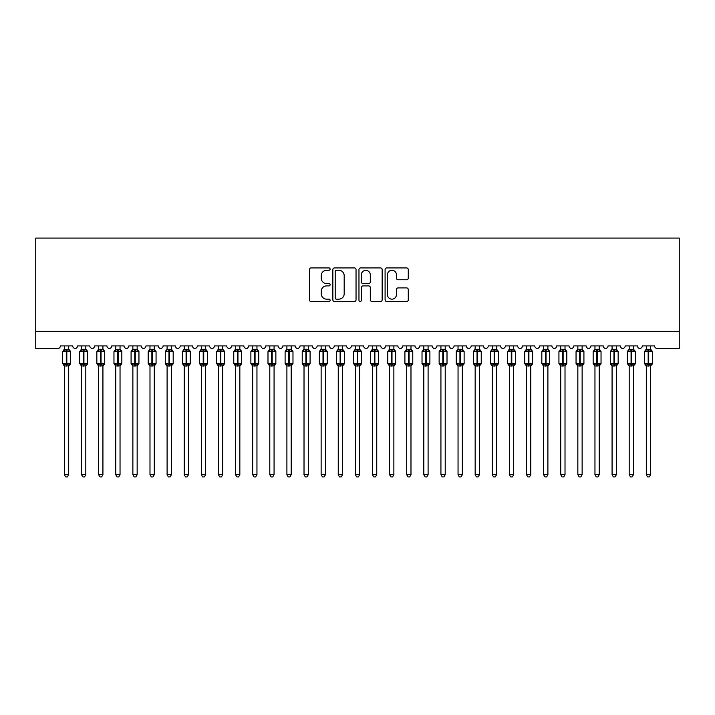 <?xml version="1.0" encoding="UTF-8"?>
<svg xmlns="http://www.w3.org/2000/svg" width="715" height="715" viewBox="0 0 715 715"><rect width="100%" height="100%" fill="white"/><g stroke="black" fill="none" stroke-linecap="round" stroke-linejoin="round"><path stroke-width="1.07" d="M330.116 269.099A1.18 1.18 0 0 0 328.945 267.919L311.096 267.919A1.68 1.68 0 0 0 309.416 269.6L309.416 299.844A1.68 1.68 0 0 0 311.096 301.524L328.945 301.524A1.18 1.18 0 0 0 330.116 300.345A1.18 1.18 0 0 0 328.945 299.165L326.63 299.165A5.371 5.371 0 0 1 321.258 293.794L321.258 291.273A5.371 5.371 0 0 1 326.63 285.893L328.945 285.893A1.18 1.18 0 0 0 330.116 284.722A1.18 1.18 0 0 0 328.945 283.542L326.63 283.542A5.371 5.371 0 0 1 321.258 278.171L321.258 275.65A5.371 5.371 0 0 1 326.63 270.27L328.945 270.27A1.18 1.18 0 0 0 330.116 269.099M406.594 279.762A1.68 1.68 0 0 0 408.274 278.081L408.274 269.6A1.68 1.68 0 0 0 406.594 267.919L386.77 267.919A1.68 1.68 0 0 0 385.09 269.6L385.09 299.844A1.68 1.68 0 0 0 386.77 301.524L406.594 301.524A1.68 1.68 0 0 0 408.274 299.844L408.274 289.593A1.68 1.68 0 0 0 406.594 287.913L398.112 287.913A1.68 1.68 0 0 0 396.432 289.593L396.432 294.678A4.496 4.496 0 0 1 391.936 299.165A4.496 4.496 0 0 1 387.441 294.678L387.441 274.766A4.496 4.496 0 0 1 391.936 270.27A4.496 4.496 0 0 1 396.432 274.766L396.432 278.081A1.68 1.68 0 0 0 398.112 279.762L406.594 279.762M679.25 331.358L679.25 238.086L35.75 238.086L35.75 348.473L57.826 348.473A2.565 2.565 0 0 0 60.391 345.908L72.716 345.908A2.565 2.565 0 0 0 75.111 348.464A2.565 2.565 0 0 0 77.506 345.908L89.831 345.908A2.565 2.565 0 0 0 92.226 348.464A2.565 2.565 0 0 0 94.621 345.908L106.946 345.908A2.565 2.565 0 0 0 109.341 348.464A2.565 2.565 0 0 0 111.737 345.908L124.061 345.908A2.565 2.565 0 0 0 126.457 348.464A2.565 2.565 0 0 0 128.852 345.908L141.177 345.908A2.565 2.565 0 0 0 143.572 348.464A2.565 2.565 0 0 0 145.967 345.908L158.292 345.908A2.565 2.565 0 0 0 160.687 348.464A2.565 2.565 0 0 0 163.083 345.908L175.407 345.908A2.565 2.565 0 0 0 177.803 348.464A2.565 2.565 0 0 0 180.198 345.908L192.514 345.908A2.565 2.565 0 0 0 194.918 348.464A2.565 2.565 0 0 0 197.313 345.908L209.629 345.908A2.565 2.565 0 0 0 212.024 348.464A2.565 2.565 0 0 0 214.42 345.908L226.744 345.908A2.565 2.565 0 0 0 229.14 348.464A2.565 2.565 0 0 0 231.535 345.908L243.86 345.908A2.565 2.565 0 0 0 246.255 348.464A2.565 2.565 0 0 0 248.65 345.908L260.975 345.908A2.565 2.565 0 0 0 263.37 348.464A2.565 2.565 0 0 0 265.766 345.908L278.09 345.908A2.565 2.565 0 0 0 280.486 348.464A2.565 2.565 0 0 0 282.881 345.908L295.206 345.908A2.565 2.565 0 0 0 297.601 348.464A2.565 2.565 0 0 0 299.996 345.908L312.321 345.908A2.565 2.565 0 0 0 314.716 348.464A2.565 2.565 0 0 0 317.111 345.908L329.436 345.908A2.565 2.565 0 0 0 331.832 348.464A2.565 2.565 0 0 0 334.227 345.908L346.543 345.908A2.565 2.565 0 0 0 348.947 348.464A2.565 2.565 0 0 0 351.342 345.908L363.658 345.908A2.565 2.565 0 0 0 366.053 348.464A2.565 2.565 0 0 0 368.457 345.908L380.773 345.908A2.565 2.565 0 0 0 383.169 348.464A2.565 2.565 0 0 0 385.564 345.908L397.889 345.908A2.565 2.565 0 0 0 400.284 348.464A2.565 2.565 0 0 0 402.679 345.908L415.004 345.908A2.565 2.565 0 0 0 417.399 348.464A2.565 2.565 0 0 0 419.794 345.908L432.119 345.908A2.565 2.565 0 0 0 434.514 348.464A2.565 2.565 0 0 0 436.91 345.908L449.235 345.908A2.565 2.565 0 0 0 451.63 348.464A2.565 2.565 0 0 0 454.025 345.908L466.35 345.908A2.565 2.565 0 0 0 468.745 348.464A2.565 2.565 0 0 0 471.14 345.908L483.465 345.908A2.565 2.565 0 0 0 485.86 348.464A2.565 2.565 0 0 0 488.256 345.908L500.58 345.908A2.565 2.565 0 0 0 502.976 348.464A2.565 2.565 0 0 0 505.371 345.908L517.687 345.908A2.565 2.565 0 0 0 520.082 348.464A2.565 2.565 0 0 0 522.486 345.908L534.802 345.908A2.565 2.565 0 0 0 537.197 348.464A2.565 2.565 0 0 0 539.593 345.908L551.917 345.908A2.565 2.565 0 0 0 554.313 348.464A2.565 2.565 0 0 0 556.708 345.908L569.033 345.908A2.565 2.565 0 0 0 571.428 348.464A2.565 2.565 0 0 0 573.823 345.908L586.148 345.908A2.565 2.565 0 0 0 588.543 348.464A2.565 2.565 0 0 0 590.939 345.908L603.263 345.908A2.565 2.565 0 0 0 605.659 348.464A2.565 2.565 0 0 0 608.054 345.908L620.379 345.908A2.565 2.565 0 0 0 622.774 348.464A2.565 2.565 0 0 0 625.169 345.908L637.494 345.908A2.565 2.565 0 0 0 639.889 348.464A2.565 2.565 0 0 0 642.284 345.908L654.609 345.908A2.565 2.565 0 0 0 657.174 348.473L679.25 348.473L679.25 331.358L35.75 331.358M356.034 269.6A1.68 1.68 0 0 0 354.354 267.919L334.531 267.919A1.68 1.68 0 0 0 332.85 269.6L332.85 299.844A1.68 1.68 0 0 0 334.531 301.524L354.354 301.524A1.68 1.68 0 0 0 356.034 299.844L356.034 269.6M360.646 267.919L380.469 267.919A1.68 1.68 0 0 1 382.15 269.6L382.15 299.844A1.68 1.68 0 0 1 380.469 301.524L371.988 301.524A1.68 1.68 0 0 1 370.307 299.844L370.307 287.573A1.68 1.68 0 0 0 368.627 285.893L363.006 285.893A1.68 1.68 0 0 0 361.325 287.573L361.325 300.345A1.18 1.18 0 0 1 360.146 301.524A1.18 1.18 0 0 1 358.966 300.345L358.966 269.6A1.68 1.68 0 0 1 360.646 267.919M336.372 270.27A1.18 1.18 0 0 0 335.201 271.45L335.201 297.994A1.18 1.18 0 0 0 336.372 299.165L338.812 299.165A5.371 5.371 0 0 0 344.183 293.794L344.183 275.65A5.371 5.371 0 0 0 338.812 270.27L336.372 270.27M370.307 274.855A4.496 4.496 0 0 0 365.812 270.359A4.496 4.496 0 0 0 361.325 274.855L361.325 281.862A1.68 1.68 0 0 0 363.006 283.542L368.627 283.542A1.68 1.68 0 0 0 370.307 281.862L370.307 274.855M64.413 474.689L68.694 474.689L67.407 476.914L65.7 476.914L64.413 474.689L64.413 365.866A1.886 1.796 180 0 0 63.429 364.293L63.796 363.747L66.298 364.346L66.817 363.578L66.817 350.824L69.319 351.431L69.927 350.788A0.858 0.858 0 0 1 70.49 351.592L62.616 351.592L62.616 363.578L66.298 363.578L66.298 350.824L63.796 351.431L63.429 350.877A1.886 1.796 0 0 0 64.413 349.295M68.694 474.689L68.694 365.785L66.298 366.035L66.298 364.346L66.817 363.578L70.49 363.578A0.858 0.858 0 0 1 69.927 364.382L68.694 366.143M68.694 365.874L68.694 365.874A1.886 1.796 180 0 1 69.686 364.293L69.319 363.747L66.817 364.346L66.817 366.035M66.298 366.035L64.413 365.874M64.413 345.908L64.413 349.385L68.694 349.295A1.886 1.796 0 0 0 69.686 350.877M68.694 345.908L68.694 349.313M64.413 349.385L63.796 351.431L64.413 349.385M69.319 351.431L68.694 349.385M68.694 365.785L69.319 363.747M64.413 365.785L63.796 363.747M81.528 474.689L85.809 474.689L84.522 476.914L82.815 476.914L81.528 474.689L81.528 365.866A1.886 1.796 180 0 0 80.545 364.293L80.911 363.747L83.414 364.346L83.923 363.578L83.923 350.824L86.435 351.431L87.042 350.788A0.858 0.858 0 0 1 87.605 351.592L79.731 351.592L79.731 363.578L83.414 363.578L83.414 350.824L80.911 351.431L80.545 350.877A1.886 1.796 0 0 0 81.528 349.295M85.809 474.689L85.809 365.785L83.414 366.035L83.414 364.346L83.923 363.578L87.605 363.578A0.858 0.858 0 0 1 87.042 364.382L85.809 366.143M85.809 365.874L85.809 365.874A1.886 1.796 180 0 1 86.801 364.293L86.435 363.747L83.923 364.346L83.923 366.035M83.414 366.035L81.528 365.874M81.528 345.908L81.528 349.385L85.809 349.295A1.886 1.796 0 0 0 86.801 350.877M85.809 345.908L85.809 349.313M81.528 349.385L80.911 351.431L81.528 349.385M86.435 351.431L85.809 349.385M85.809 365.785L86.435 363.747M81.528 365.785L80.911 363.747M98.643 474.689L102.924 474.689L101.637 476.914L99.93 476.914L98.643 474.689L98.643 365.866A1.886 1.796 180 0 0 97.66 364.293L98.027 363.747L100.529 364.346L101.038 363.578L101.038 350.824L103.541 351.431L104.158 350.788A0.858 0.858 0 0 1 104.721 351.592L96.847 351.592L96.847 363.578L100.529 363.578L100.529 350.824L98.027 351.431L97.66 350.877A1.886 1.796 0 0 0 98.643 349.295M102.924 474.689L102.924 365.785L100.529 366.035L100.529 364.346L101.038 363.578L104.721 363.578A0.858 0.858 0 0 1 104.158 364.382L102.924 366.143M102.924 365.874L102.924 365.874A1.886 1.796 180 0 1 103.916 364.293L103.541 363.747L101.038 364.346L101.038 366.035M100.529 366.035L98.643 365.874M98.643 345.908L98.643 349.385L102.924 349.295A1.886 1.796 0 0 0 103.916 350.877M102.924 345.908L102.924 349.313M98.643 349.385L98.027 351.431L98.643 349.385M103.541 351.431L102.924 349.385M102.924 365.785L103.541 363.747M98.643 365.785L98.027 363.747M115.759 474.689L120.04 474.689L118.753 476.914L117.046 476.914L115.759 474.689L115.759 365.866A1.886 1.796 180 0 0 114.775 364.293L115.142 363.747L117.644 364.346L118.154 363.578L118.154 350.824L120.656 351.431L121.273 350.788A0.858 0.858 0 0 1 121.836 351.592L113.962 351.592L113.962 363.578L117.644 363.578L117.644 350.824L115.142 351.431L114.775 350.877A1.886 1.796 0 0 0 115.759 349.295M120.04 474.689L120.04 365.785L117.644 366.035L117.644 364.346L118.154 363.578L121.836 363.578A0.858 0.858 0 0 1 121.273 364.382L120.04 366.143M120.04 365.874L120.04 365.874A1.886 1.796 180 0 1 121.023 364.293L120.656 363.747L118.154 364.346L118.154 366.035M117.644 366.035L115.759 365.874M115.759 345.908L115.759 349.385L120.04 349.295A1.886 1.796 0 0 0 121.023 350.877M120.04 345.908L120.04 349.313M115.759 349.385L115.142 351.431L115.759 349.385M120.656 351.431L120.04 349.385M120.04 365.785L120.656 363.747M115.759 365.785L115.142 363.747M132.874 474.689L137.155 474.689L135.868 476.914L134.161 476.914L132.874 474.689L132.874 365.866A1.886 1.796 180 0 0 131.882 364.293L132.257 363.747L134.76 364.346L135.269 363.578L135.269 350.824L137.772 351.431L138.388 350.788A0.858 0.858 0 0 1 138.951 351.592L131.077 351.592L131.077 363.578L134.76 363.578L134.76 350.824L132.257 351.431L131.882 350.877A1.886 1.796 0 0 0 132.874 349.295M137.155 474.689L137.155 365.785L134.76 366.035L134.76 364.346L135.269 363.578L138.951 363.578A0.858 0.858 0 0 1 138.388 364.382L137.155 366.143M137.155 365.874L137.155 365.874A1.886 1.796 180 0 1 138.138 364.293L137.772 363.747L135.269 364.346L135.269 366.035M134.76 366.035L132.874 365.874M132.874 345.908L132.874 349.385L137.155 349.295A1.886 1.796 0 0 0 138.138 350.877M137.155 345.908L137.155 349.313M132.874 349.385L132.257 351.431L132.874 349.385M137.772 351.431L137.155 349.385M137.155 365.785L137.772 363.747M132.874 365.785L132.257 363.747M149.989 474.689L154.27 474.689L152.983 476.914L151.276 476.914L149.989 474.689L149.989 365.866A1.886 1.796 180 0 0 148.997 364.293L149.364 363.747L151.875 364.346L152.384 363.578L152.384 350.824L154.887 351.431L155.504 350.788A0.858 0.858 0 0 1 156.067 351.592L148.193 351.592L148.193 363.578L151.875 363.578L151.875 350.824L149.364 351.431L148.997 350.877A1.886 1.796 0 0 0 149.989 349.295M154.27 474.689L154.27 365.785L151.875 366.035L151.875 364.346L152.384 363.578L156.067 363.578A0.858 0.858 0 0 1 155.504 364.382L154.27 366.143M154.27 365.874L154.27 365.874A1.886 1.796 180 0 1 155.253 364.293L154.887 363.747L152.384 364.346L152.384 366.035M151.875 366.035L149.989 365.874M149.989 345.908L149.989 349.385L154.27 349.295A1.886 1.796 0 0 0 155.253 350.877M154.27 345.908L154.27 349.313M149.989 349.385L149.364 351.431L149.989 349.385M154.887 351.431L154.27 349.385M154.27 365.785L154.887 363.747M149.989 365.785L149.364 363.747M167.104 474.689L171.386 474.689L170.099 476.914L168.391 476.914L167.104 474.689L167.104 365.866A1.886 1.796 180 0 0 166.112 364.293L166.479 363.747L168.981 364.346L169.5 363.578L169.5 350.824L172.002 351.431L172.619 350.788A0.858 0.858 0 0 1 173.182 351.592L165.308 351.592L165.308 363.578L168.981 363.578L168.981 350.824L166.479 351.431L166.112 350.877A1.886 1.796 0 0 0 167.104 349.295M171.386 474.689L171.386 365.785L168.981 366.035L168.981 364.346L169.5 363.578L173.182 363.578A0.858 0.858 0 0 1 172.619 364.382L171.386 366.143M171.386 365.874L171.386 365.874A1.886 1.796 180 0 1 172.369 364.293L172.002 363.747L169.5 364.346L169.5 366.035M168.981 366.035L167.104 365.874M167.104 345.908L167.104 349.385L171.386 349.295A1.886 1.796 0 0 0 172.369 350.877M171.386 345.908L171.386 349.313M167.104 349.385L166.479 351.431L167.104 349.385M172.002 351.431L171.386 349.385M171.386 365.785L172.002 363.747M167.104 365.785L166.479 363.747M184.22 474.689L188.492 474.689L187.214 476.914L185.498 476.914L184.22 474.689L184.22 365.866A1.886 1.796 180 0 0 183.228 364.293L183.594 363.747L186.097 364.346L186.615 363.578L186.615 350.824L189.118 351.431L189.734 350.788A0.858 0.858 0 0 1 190.288 351.592L182.423 351.592L182.423 363.578L186.097 363.578L186.097 350.824L183.594 351.431L183.228 350.877A1.886 1.796 0 0 0 184.22 349.295M188.492 474.689L188.501 365.785L186.097 366.035L186.097 364.346L186.615 363.578L190.288 363.578A0.858 0.858 0 0 1 189.734 364.382L188.492 366.143M188.492 365.874L188.492 365.874A1.886 1.796 180 0 1 189.484 364.293L189.118 363.747L186.615 364.346L186.615 366.035M186.097 366.035L184.22 365.874M184.22 345.908L184.22 349.385L188.492 349.295A1.886 1.796 0 0 0 189.484 350.877M188.492 345.908L188.492 349.313M184.22 349.385L183.594 351.431L184.22 349.385M189.118 351.431L188.501 349.385M188.501 365.785L189.118 363.747M184.22 365.785L183.594 363.747M201.335 474.689L205.607 474.689L204.329 476.914L202.613 476.914L201.335 474.689L201.335 365.866A1.886 1.796 180 0 0 200.343 364.293L200.709 363.747L203.212 364.346L203.73 363.578L203.73 350.824L206.233 351.431L206.85 350.788A0.858 0.858 0 0 1 207.404 351.592L199.539 351.592L199.539 363.578L203.212 363.578L203.212 350.824L200.709 351.431L200.343 350.877A1.886 1.796 0 0 0 201.335 349.295M205.607 474.689L205.607 365.785L203.212 366.035L203.212 364.346L203.73 363.578L207.404 363.578A0.858 0.858 0 0 1 206.85 364.382L205.607 366.143M205.607 365.874L205.607 365.874A1.886 1.796 180 0 1 206.599 364.293L206.233 363.747L203.73 364.346L203.73 366.035M203.212 366.035L201.335 365.874M201.335 345.908L201.326 349.385L205.607 349.295A1.886 1.796 0 0 0 206.599 350.877M205.607 345.908L205.607 349.313M201.326 349.385L200.709 351.431L201.326 349.385M206.233 351.431L205.607 349.385M205.607 365.785L206.233 363.747M201.326 365.785L200.709 363.747M218.441 474.689L222.722 474.689L221.435 476.914L219.728 476.914L218.441 474.689L218.441 365.866A1.886 1.796 180 0 0 217.458 364.293L217.825 363.747L220.327 364.346L220.846 363.578L220.846 350.824L223.348 351.431L223.956 350.788A0.858 0.858 0 0 1 224.519 351.592L216.645 351.592L216.645 363.578L220.327 363.578L220.327 350.824L217.825 351.431L217.458 350.877A1.886 1.796 0 0 0 218.441 349.295M222.722 474.689L222.722 365.785L220.327 366.035L220.327 364.346L220.846 363.578L224.519 363.578A0.858 0.858 0 0 1 223.956 364.382L222.722 366.143M222.722 365.874L222.722 365.874A1.886 1.796 180 0 1 223.715 364.293L223.348 363.747L220.846 364.346L220.846 366.035M220.327 366.035L218.441 365.874M218.441 345.908L218.441 349.385L222.722 349.295A1.886 1.796 0 0 0 223.715 350.877M222.722 345.908L222.722 349.313M218.441 349.385L217.825 351.431L218.441 349.385M223.348 351.431L222.722 349.385M222.722 365.785L223.348 363.747M218.441 365.785L217.825 363.747M235.557 474.689L239.838 474.689L238.551 476.914L236.844 476.914L235.557 474.689L235.557 365.866A1.886 1.796 180 0 0 234.574 364.293L234.94 363.747L237.443 364.346L237.952 363.578L237.952 350.824L240.463 351.431L241.071 350.788A0.858 0.858 0 0 1 241.634 351.592L233.76 351.592L233.76 363.578L237.443 363.578L237.443 350.824L234.94 351.431L234.574 350.877A1.886 1.796 0 0 0 235.557 349.295M239.838 474.689L239.838 365.785L237.443 366.035L237.443 364.346L237.952 363.578L241.634 363.578A0.858 0.858 0 0 1 241.071 364.382L239.838 366.143M239.838 365.874L239.838 365.874A1.886 1.796 180 0 1 240.83 364.293L240.463 363.747L237.952 364.346L237.952 366.035M237.443 366.035L235.557 365.874M235.557 345.908L235.557 349.385L239.838 349.295A1.886 1.796 0 0 0 240.83 350.877M239.838 345.908L239.838 349.313M235.557 349.385L234.94 351.431L235.557 349.385M240.463 351.431L239.838 349.385M239.838 365.785L240.463 363.747M235.557 365.785L234.94 363.747M252.672 474.689L256.953 474.689L255.666 476.914L253.959 476.914L252.672 474.689L252.672 365.866A1.886 1.796 180 0 0 251.689 364.293L252.055 363.747L254.558 364.346L255.067 363.578L255.067 350.824L257.57 351.431L258.187 350.788A0.858 0.858 0 0 1 258.75 351.592L250.876 351.592L250.876 363.578L254.558 363.578L254.558 350.824L252.055 351.431L251.689 350.877A1.886 1.796 0 0 0 252.672 349.295M256.953 474.689L256.953 365.785L254.558 366.035L254.558 364.346L255.067 363.578L258.75 363.578A0.858 0.858 0 0 1 258.187 364.382L256.953 366.143M256.953 365.874L256.953 365.874A1.886 1.796 180 0 1 257.945 364.293L257.57 363.747L255.067 364.346L255.067 366.035M254.558 366.035L252.672 365.874M252.672 345.908L252.672 349.385L256.953 349.295A1.886 1.796 0 0 0 257.945 350.877M256.953 345.908L256.953 349.313M252.672 349.385L252.055 351.431L252.672 349.385M257.57 351.431L256.953 349.385M256.953 365.785L257.57 363.747M252.672 365.785L252.055 363.747M269.787 474.689L274.068 474.689L272.781 476.914L271.074 476.914L269.787 474.689L269.787 365.866A1.886 1.796 180 0 0 268.804 364.293L269.171 363.747L271.673 364.346L272.183 363.578L272.183 350.824L274.685 351.431L275.302 350.788A0.858 0.858 0 0 1 275.865 351.592L267.991 351.592L267.991 363.578L271.673 363.578L271.673 350.824L269.171 351.431L268.804 350.877A1.886 1.796 0 0 0 269.787 349.295M274.068 474.689L274.068 365.785L271.673 366.035L271.673 364.346L272.183 363.578L275.865 363.578A0.858 0.858 0 0 1 275.302 364.382L274.068 366.143M274.068 365.874L274.068 365.874A1.886 1.796 180 0 1 275.06 364.293L274.685 363.747L272.183 364.346L272.183 366.035M271.673 366.035L269.787 365.874M269.787 345.908L269.787 349.385L274.068 349.295A1.886 1.796 0 0 0 275.06 350.877M274.068 345.908L274.068 349.313M269.787 349.385L269.171 351.431L269.787 349.385M274.685 351.431L274.068 349.385M274.068 365.785L274.685 363.747M269.787 365.785L269.171 363.747M286.903 474.689L291.184 474.689L289.897 476.914L288.19 476.914L286.903 474.689L286.903 365.866A1.886 1.796 180 0 0 285.911 364.293L286.286 363.747L288.788 364.346L289.298 363.578L289.298 350.824L291.8 351.431L292.417 350.788A0.858 0.858 0 0 1 292.98 351.592L285.106 351.592L285.106 363.578L288.788 363.578L288.788 350.824L286.286 351.431L285.911 350.877A1.886 1.796 0 0 0 286.903 349.295M291.184 474.689L291.184 365.785L288.788 366.035L288.788 364.346L289.298 363.578L292.98 363.578A0.858 0.858 0 0 1 292.417 364.382L291.184 366.143M291.184 365.874L291.184 365.874A1.886 1.796 180 0 1 292.167 364.293L291.8 363.747L289.298 364.346L289.298 366.035M288.788 366.035L286.903 365.874M286.903 345.908L286.903 349.385L291.184 349.295A1.886 1.796 0 0 0 292.167 350.877M291.184 345.908L291.184 349.313M286.903 349.385L286.286 351.431L286.903 349.385M291.8 351.431L291.184 349.385M291.184 365.785L291.8 363.747M286.903 365.785L286.286 363.747M304.018 474.689L308.299 474.689L307.012 476.914L305.305 476.914L304.018 474.689L304.018 365.866A1.886 1.796 180 0 0 303.026 364.293L303.392 363.747L305.904 364.346L306.413 363.578L306.413 350.824L308.916 351.431L309.532 350.788A0.858 0.858 0 0 1 310.096 351.592L302.222 351.592L302.222 363.578L305.904 363.578L305.904 350.824L303.392 351.431L303.026 350.877A1.886 1.796 0 0 0 304.018 349.295M308.299 474.689L308.299 365.785L305.904 366.035L305.904 364.346L306.413 363.578L310.096 363.578A0.858 0.858 0 0 1 309.532 364.382L308.299 366.143M308.299 365.874L308.299 365.874A1.886 1.796 180 0 1 309.282 364.293L308.916 363.747L306.413 364.346L306.413 366.035M305.904 366.035L304.018 365.874M304.018 345.908L304.018 349.385L308.299 349.295A1.886 1.796 0 0 0 309.282 350.877M308.299 345.908L308.299 349.313M304.018 349.385L303.392 351.431L304.018 349.385M308.916 351.431L308.299 349.385M308.299 365.785L308.916 363.747M304.018 365.785L303.392 363.747M321.133 474.689L325.414 474.689L324.127 476.914L322.42 476.914L321.133 474.689L321.133 365.866A1.886 1.796 180 0 0 320.141 364.293L320.508 363.747L323.01 364.346L323.529 363.578L323.529 350.824L326.031 351.431L326.648 350.788A0.858 0.858 0 0 1 327.211 351.592L319.337 351.592L319.337 363.578L323.01 363.578L323.01 350.824L320.508 351.431L320.141 350.877A1.886 1.796 0 0 0 321.133 349.295M325.414 474.689L325.414 365.785L323.01 366.035L323.01 364.346L323.529 363.578L327.211 363.578A0.858 0.858 0 0 1 326.648 364.382L325.414 366.143M325.414 365.874L325.414 365.874A1.886 1.796 180 0 1 326.397 364.293L326.031 363.747L323.529 364.346L323.529 366.035M323.01 366.035L321.133 365.874M321.133 345.908L321.133 349.385L325.414 349.295A1.886 1.796 0 0 0 326.397 350.877M325.414 345.908L325.414 349.313M321.133 349.385L320.508 351.431L321.133 349.385M326.031 351.431L325.414 349.385M325.414 365.785L326.031 363.747M321.133 365.785L320.508 363.747M338.249 474.689L342.521 474.689L341.243 476.914L339.527 476.914L338.249 474.689L338.249 365.866A1.886 1.796 180 0 0 337.257 364.293L337.623 363.747L340.126 364.346L340.644 363.578L340.644 350.824L343.146 351.431L343.763 350.788A0.858 0.858 0 0 1 344.326 351.592L336.452 351.592L336.452 363.578L340.126 363.578L340.126 350.824L337.623 351.431L337.257 350.877A1.886 1.796 0 0 0 338.249 349.295M342.521 474.689L342.53 365.785L340.126 366.035L340.126 364.346L340.644 363.578L344.326 363.578A0.858 0.858 0 0 1 343.763 364.382L342.521 366.143M342.521 365.874L342.521 365.874A1.886 1.796 180 0 1 343.513 364.293L343.146 363.747L340.644 364.346L340.644 366.035M340.126 366.035L338.249 365.874M338.249 345.908L338.249 349.385L342.521 349.295A1.886 1.796 0 0 0 343.513 350.877M342.521 345.908L342.521 349.313M338.249 349.385L337.623 351.431L338.249 349.385M343.146 351.431L342.53 349.385M342.53 365.785L343.146 363.747M338.249 365.785L337.623 363.747M355.364 474.689L359.636 474.689L358.358 476.914L356.642 476.914L355.364 474.689L355.364 365.866A1.886 1.796 180 0 0 354.372 364.293L354.738 363.747L357.241 364.346L357.759 363.578L357.759 350.824L360.262 351.431L360.878 350.788A0.858 0.858 0 0 1 361.433 351.592L353.568 351.592L353.568 363.578L357.241 363.578L357.241 350.824L354.738 351.431L354.372 350.877A1.886 1.796 0 0 0 355.364 349.295M359.636 474.689L359.645 365.785L357.241 366.035L357.241 364.346L357.759 363.578L361.433 363.578A0.858 0.858 0 0 1 360.878 364.382L359.636 366.143M359.636 365.874L359.636 365.874A1.886 1.796 180 0 1 360.628 364.293L360.262 363.747L357.759 364.346L357.759 366.035M357.241 366.035L355.364 365.874M355.364 345.908L355.355 349.385L359.636 349.295A1.886 1.796 0 0 0 360.628 350.877M359.636 345.908L359.636 349.313M355.355 349.385L354.738 351.431L355.355 349.385M360.262 351.431L359.645 349.385M359.645 365.785L360.262 363.747M355.355 365.785L354.738 363.747M372.479 474.689L376.751 474.689L375.473 476.914L373.757 476.914L372.479 474.689L372.479 365.866A1.886 1.796 180 0 0 371.487 364.293L371.854 363.747L374.356 364.346L374.875 363.578L374.875 350.824L377.377 351.431L377.985 350.788A0.858 0.858 0 0 1 378.548 351.592L370.674 351.592L370.674 363.578L374.356 363.578L374.356 350.824L371.854 351.431L371.487 350.877A1.886 1.796 0 0 0 372.479 349.295M376.751 474.689L376.751 365.785L374.356 366.035L374.356 364.346L374.875 363.578L378.548 363.578A0.858 0.858 0 0 1 377.985 364.382L376.751 366.143M376.751 365.874L376.751 365.874A1.886 1.796 180 0 1 377.743 364.293L377.377 363.747L374.875 364.346L374.875 366.035M374.356 366.035L372.479 365.874M372.479 345.908L372.47 349.385L376.751 349.295A1.886 1.796 0 0 0 377.743 350.877M376.751 345.908L376.751 349.313M372.47 349.385L371.854 351.431L372.47 349.385M377.377 351.431L376.751 349.385M376.751 365.785L377.377 363.747M372.47 365.785L371.854 363.747M389.586 474.689L393.867 474.689L392.58 476.914L390.873 476.914L389.586 474.689L389.586 365.866A1.886 1.796 180 0 0 388.603 364.293L388.969 363.747L391.471 364.346L391.99 363.578L391.99 350.824L394.492 351.431L395.1 350.788A0.858 0.858 0 0 1 395.663 351.592L387.789 351.592L387.789 363.578L391.471 363.578L391.471 350.824L388.969 351.431L388.603 350.877A1.886 1.796 0 0 0 389.586 349.295M393.867 474.689L393.867 365.785L391.471 366.035L391.471 364.346L391.99 363.578L395.663 363.578A0.858 0.858 0 0 1 395.1 364.382L393.867 366.143M393.867 365.874L393.867 365.874A1.886 1.796 180 0 1 394.859 364.293L394.492 363.747L391.99 364.346L391.99 366.035M391.471 366.035L389.586 365.874M389.586 345.908L389.586 349.385L393.867 349.295A1.886 1.796 0 0 0 394.859 350.877M393.867 345.908L393.867 349.313M389.586 349.385L388.969 351.431L389.586 349.385M394.492 351.431L393.867 349.385M393.867 365.785L394.492 363.747M389.586 365.785L388.969 363.747M406.701 474.689L410.982 474.689L409.695 476.914L407.988 476.914L406.701 474.689L406.701 365.866A1.886 1.796 180 0 0 405.718 364.293L406.084 363.747L408.587 364.346L409.096 363.578L409.096 350.824L411.608 351.431L412.215 350.788A0.858 0.858 0 0 1 412.778 351.592L404.905 351.592L404.905 363.578L408.587 363.578L408.587 350.824L406.084 351.431L405.718 350.877A1.886 1.796 0 0 0 406.701 349.295M410.982 474.689L410.982 365.785L408.587 366.035L408.587 364.346L409.096 363.578L412.778 363.578A0.858 0.858 0 0 1 412.215 364.382L410.982 366.143M410.982 365.874L410.982 365.874A1.886 1.796 180 0 1 411.974 364.293L411.608 363.747L409.096 364.346L409.096 366.035M408.587 366.035L406.701 365.874M406.701 345.908L406.701 349.385L410.982 349.295A1.886 1.796 0 0 0 411.974 350.877M410.982 345.908L410.982 349.313M406.701 349.385L406.084 351.431L406.701 349.385M411.608 351.431L410.982 349.385M410.982 365.785L411.608 363.747M406.701 365.785L406.084 363.747M423.816 474.689L428.097 474.689L426.81 476.914L425.103 476.914L423.816 474.689L423.816 365.866A1.886 1.796 180 0 0 422.833 364.293L423.2 363.747L425.702 364.346L426.212 363.578L426.212 350.824L428.714 351.431L429.331 350.788A0.858 0.858 0 0 1 429.894 351.592L422.02 351.592L422.02 363.578L425.702 363.578L425.702 350.824L423.2 351.431L422.833 350.877A1.886 1.796 0 0 0 423.816 349.295M428.097 474.689L428.097 365.785L425.702 366.035L425.702 364.346L426.212 363.578L429.894 363.578A0.858 0.858 0 0 1 429.331 364.382L428.097 366.143M428.097 365.874L428.097 365.874A1.886 1.796 180 0 1 429.089 364.293L428.714 363.747L426.212 364.346L426.212 366.035M425.702 366.035L423.816 365.874M423.816 345.908L423.816 349.385L428.097 349.295A1.886 1.796 0 0 0 429.089 350.877M428.097 345.908L428.097 349.313M423.816 349.385L423.2 351.431L423.816 349.385M428.714 351.431L428.097 349.385M428.097 365.785L428.714 363.747M423.816 365.785L423.2 363.747M440.932 474.689L445.213 474.689L443.926 476.914L442.219 476.914L440.932 474.689L440.932 365.866A1.886 1.796 180 0 0 439.94 364.293L440.315 363.747L442.817 364.346L443.327 363.578L443.327 350.824L445.829 351.431L446.446 350.788A0.858 0.858 0 0 1 447.009 351.592L439.135 351.592L439.135 363.578L442.817 363.578L442.817 350.824L440.315 351.431L439.94 350.877A1.886 1.796 0 0 0 440.932 349.295M445.213 474.689L445.213 365.785L442.817 366.035L442.817 364.346L443.327 363.578L447.009 363.578A0.858 0.858 0 0 1 446.446 364.382L445.213 366.143M445.213 365.874L445.213 365.874A1.886 1.796 180 0 1 446.196 364.293L445.829 363.747L443.327 364.346L443.327 366.035M442.817 366.035L440.932 365.874M440.932 345.908L440.932 349.385L445.213 349.295A1.886 1.796 0 0 0 446.196 350.877M445.213 345.908L445.213 349.313M440.932 349.385L440.315 351.431L440.932 349.385M445.829 351.431L445.213 349.385M445.213 365.785L445.829 363.747M440.932 365.785L440.315 363.747M458.047 474.689L462.328 474.689L461.041 476.914L459.334 476.914L458.047 474.689L458.047 365.866A1.886 1.796 180 0 0 457.055 364.293L457.43 363.747L459.933 364.346L460.442 363.578L460.442 350.824L462.945 351.431L463.561 350.788A0.858 0.858 0 0 1 464.124 351.592L456.25 351.592L456.25 363.578L459.933 363.578L459.933 350.824L457.43 351.431L457.055 350.877A1.886 1.796 0 0 0 458.047 349.295M462.328 474.689L462.328 365.785L459.933 366.035L459.933 364.346L460.442 363.578L464.124 363.578A0.858 0.858 0 0 1 463.561 364.382L462.328 366.143M462.328 365.874L462.328 365.874A1.886 1.796 180 0 1 463.311 364.293L462.945 363.747L460.442 364.346L460.442 366.035M459.933 366.035L458.047 365.874M458.047 345.908L458.047 349.385L462.328 349.295A1.886 1.796 0 0 0 463.311 350.877M462.328 345.908L462.328 349.313M458.047 349.385L457.43 351.431L458.047 349.385M462.945 351.431L462.328 349.385M462.328 365.785L462.945 363.747M458.047 365.785L457.43 363.747M475.162 474.689L479.443 474.689L478.156 476.914L476.449 476.914L475.162 474.689L475.162 365.866A1.886 1.796 180 0 0 474.17 364.293L474.537 363.747L477.048 364.346L477.557 363.578L477.557 350.824L480.06 351.431L480.677 350.788A0.858 0.858 0 0 1 481.24 351.592L473.366 351.592L473.366 363.578L477.048 363.578L477.048 350.824L474.537 351.431L474.17 350.877A1.886 1.796 0 0 0 475.162 349.295M479.443 474.689L479.443 365.785L477.048 366.035L477.048 364.346L477.557 363.578L481.24 363.578A0.858 0.858 0 0 1 480.677 364.382L479.443 366.143M479.443 365.874L479.443 365.874A1.886 1.796 180 0 1 480.426 364.293L480.06 363.747L477.557 364.346L477.557 366.035M477.048 366.035L475.162 365.874M475.162 345.908L475.162 349.385L479.443 349.295A1.886 1.796 0 0 0 480.426 350.877M479.443 345.908L479.443 349.313M475.162 349.385L474.537 351.431L475.162 349.385M480.06 351.431L479.443 349.385M479.443 365.785L480.06 363.747M475.162 365.785L474.537 363.747M492.277 474.689L496.559 474.689L495.272 476.914L493.565 476.914L492.277 474.689L492.277 365.866A1.886 1.796 180 0 0 491.285 364.293L491.652 363.747L494.154 364.346L494.673 363.578L494.673 350.824L497.175 351.431L497.792 350.788A0.858 0.858 0 0 1 498.355 351.592L490.481 351.592L490.481 363.578L494.154 363.578L494.154 350.824L491.652 351.431L491.285 350.877A1.886 1.796 0 0 0 492.277 349.295M496.559 474.689L496.559 365.785L494.154 366.035L494.154 364.346L494.673 363.578L498.355 363.578A0.858 0.858 0 0 1 497.792 364.382L496.559 366.143M496.559 365.874L496.559 365.874A1.886 1.796 180 0 1 497.542 364.293L497.175 363.747L494.673 364.346L494.673 366.035M494.154 366.035L492.277 365.874M492.277 345.908L492.277 349.385L496.559 349.295A1.886 1.796 0 0 0 497.542 350.877M496.559 345.908L496.559 349.313M492.277 349.385L491.652 351.431L492.277 349.385M497.175 351.431L496.559 349.385M496.559 365.785L497.175 363.747M492.277 365.785L491.652 363.747M509.393 474.689L513.665 474.689L512.387 476.914L510.671 476.914L509.393 474.689L509.393 365.866A1.886 1.796 180 0 0 508.401 364.293L508.767 363.747L511.27 364.346L511.788 363.578L511.788 350.824L514.291 351.431L514.907 350.788A0.858 0.858 0 0 1 515.461 351.592L507.596 351.592L507.596 363.578L511.27 363.578L511.27 350.824L508.767 351.431L508.401 350.877A1.886 1.796 0 0 0 509.393 349.295M513.665 474.689L513.674 365.785L511.27 366.035L511.27 364.346L511.788 363.578L515.461 363.578A0.858 0.858 0 0 1 514.907 364.382L513.665 366.143M513.665 365.874L513.665 365.874A1.886 1.796 180 0 1 514.657 364.293L514.291 363.747L511.788 364.346L511.788 366.035M511.27 366.035L509.393 365.874M509.393 345.908L509.393 349.385L513.665 349.295A1.886 1.796 0 0 0 514.657 350.877M513.665 345.908L513.665 349.313M509.393 349.385L508.767 351.431L509.393 349.385M514.291 351.431L513.674 349.385M513.674 365.785L514.291 363.747M509.393 365.785L508.767 363.747M526.508 474.689L530.78 474.689L529.502 476.914L527.786 476.914L526.508 474.689L526.508 365.866A1.886 1.796 180 0 0 525.516 364.293L525.883 363.747L528.385 364.346L528.903 363.578L528.903 350.824L531.406 351.431L532.023 350.788A0.858 0.858 0 0 1 532.577 351.592L524.712 351.592L524.712 363.578L528.385 363.578L528.385 350.824L525.883 351.431L525.516 350.877A1.886 1.796 0 0 0 526.508 349.295M530.78 474.689L530.78 365.785L528.385 366.035L528.385 364.346L528.903 363.578L532.577 363.578A0.858 0.858 0 0 1 532.023 364.382L530.78 366.143M530.78 365.874L530.78 365.874A1.886 1.796 180 0 1 531.772 364.293L531.406 363.747L528.903 364.346L528.903 366.035M528.385 366.035L526.508 365.874M526.508 345.908L526.499 349.385L530.78 349.295A1.886 1.796 0 0 0 531.772 350.877M530.78 345.908L530.78 349.313M526.499 349.385L525.883 351.431L526.499 349.385M531.406 351.431L530.78 349.385M530.78 365.785L531.406 363.747M526.499 365.785L525.883 363.747M543.615 474.689L547.896 474.689L546.609 476.914L544.901 476.914L543.615 474.689L543.615 365.866A1.886 1.796 180 0 0 542.631 364.293L542.998 363.747L545.5 364.346L546.019 363.578L546.019 350.824L548.521 351.431L549.129 350.788A0.858 0.858 0 0 1 549.692 351.592L541.818 351.592L541.818 363.578L545.5 363.578L545.5 350.824L542.998 351.431L542.631 350.877A1.886 1.796 0 0 0 543.615 349.295M547.896 474.689L547.896 365.785L545.5 366.035L545.5 364.346L546.019 363.578L549.692 363.578A0.858 0.858 0 0 1 549.129 364.382L547.896 366.143M547.896 365.874L547.896 365.874A1.886 1.796 180 0 1 548.888 364.293L548.521 363.747L546.019 364.346L546.019 366.035M545.5 366.035L543.615 365.874M543.615 345.908L543.615 349.385L547.896 349.295A1.886 1.796 0 0 0 548.888 350.877M547.896 345.908L547.896 349.313M543.615 349.385L542.998 351.431L543.615 349.385M548.521 351.431L547.896 349.385M547.896 365.785L548.521 363.747M543.615 365.785L542.998 363.747M560.73 474.689L565.011 474.689L563.724 476.914L562.017 476.914L560.73 474.689L560.73 365.866A1.886 1.796 180 0 0 559.747 364.293L560.113 363.747L562.616 364.346L563.125 363.578L563.125 350.824L565.637 351.431L566.244 350.788A0.858 0.858 0 0 1 566.807 351.592L558.933 351.592L558.933 363.578L562.616 363.578L562.616 350.824L560.113 351.431L559.747 350.877A1.886 1.796 0 0 0 560.73 349.295M565.011 474.689L565.011 365.785L562.616 366.035L562.616 364.346L563.125 363.578L566.807 363.578A0.858 0.858 0 0 1 566.244 364.382L565.011 366.143M565.011 365.874L565.011 365.874A1.886 1.796 180 0 1 566.003 364.293L565.637 363.747L563.125 364.346L563.125 366.035M562.616 366.035L560.73 365.874M560.73 345.908L560.73 349.385L565.011 349.295A1.886 1.796 0 0 0 566.003 350.877M565.011 345.908L565.011 349.313M560.73 349.385L560.113 351.431L560.73 349.385M565.637 351.431L565.011 349.385M565.011 365.785L565.637 363.747M560.73 365.785L560.113 363.747M577.845 474.689L582.126 474.689L580.839 476.914L579.132 476.914L577.845 474.689L577.845 365.866A1.886 1.796 180 0 0 576.862 364.293L577.228 363.747L579.731 364.346L580.24 363.578L580.24 350.824L582.743 351.431L583.36 350.788A0.858 0.858 0 0 1 583.923 351.592L576.049 351.592L576.049 363.578L579.731 363.578L579.731 350.824L577.228 351.431L576.862 350.877A1.886 1.796 0 0 0 577.845 349.295M582.126 474.689L582.126 365.785L579.731 366.035L579.731 364.346L580.24 363.578L583.923 363.578A0.858 0.858 0 0 1 583.36 364.382L582.126 366.143M582.126 365.874L582.126 365.874A1.886 1.796 180 0 1 583.118 364.293L582.743 363.747L580.24 364.346L580.24 366.035M579.731 366.035L577.845 365.874M577.845 345.908L577.845 349.385L582.126 349.295A1.886 1.796 0 0 0 583.118 350.877M582.126 345.908L582.126 349.313M577.845 349.385L577.228 351.431L577.845 349.385M582.743 351.431L582.126 349.385M582.126 365.785L582.743 363.747M577.845 365.785L577.228 363.747M594.96 474.689L599.242 474.689L597.955 476.914L596.247 476.914L594.96 474.689L594.96 365.866A1.886 1.796 180 0 0 593.977 364.293L594.344 363.747L596.846 364.346L597.356 363.578L597.356 350.824L599.858 351.431L600.475 350.788A0.858 0.858 0 0 1 601.038 351.592L593.164 351.592L593.164 363.578L596.846 363.578L596.846 350.824L594.344 351.431L593.977 350.877A1.886 1.796 0 0 0 594.96 349.295M599.242 474.689L599.242 365.785L596.846 366.035L596.846 364.346L597.356 363.578L601.038 363.578A0.858 0.858 0 0 1 600.475 364.382L599.242 366.143M599.242 365.874L599.242 365.874A1.886 1.796 180 0 1 600.225 364.293L599.858 363.747L597.356 364.346L597.356 366.035M596.846 366.035L594.96 365.874M594.96 345.908L594.96 349.385L599.242 349.295A1.886 1.796 0 0 0 600.225 350.877M599.242 345.908L599.242 349.313M594.96 349.385L594.344 351.431L594.96 349.385M599.858 351.431L599.242 349.385M599.242 365.785L599.858 363.747M594.96 365.785L594.344 363.747M612.076 474.689L616.357 474.689L615.07 476.914L613.363 476.914L612.076 474.689L612.076 365.866A1.886 1.796 180 0 0 611.084 364.293L611.459 363.747L613.962 364.346L614.471 363.578L614.471 350.824L616.974 351.431L617.59 350.788A0.858 0.858 0 0 1 618.153 351.592L610.279 351.592L610.279 363.578L613.962 363.578L613.962 350.824L611.459 351.431L611.084 350.877A1.886 1.796 0 0 0 612.076 349.295M616.357 474.689L616.357 365.785L613.962 366.035L613.962 364.346L614.471 363.578L618.153 363.578A0.858 0.858 0 0 1 617.59 364.382L616.357 366.143M616.357 365.874L616.357 365.874A1.886 1.796 180 0 1 617.34 364.293L616.974 363.747L614.471 364.346L614.471 366.035M613.962 366.035L612.076 365.874M612.076 345.908L612.076 349.385L616.357 349.295A1.886 1.796 0 0 0 617.34 350.877M616.357 345.908L616.357 349.313M612.076 349.385L611.459 351.431L612.076 349.385M616.974 351.431L616.357 349.385M616.357 365.785L616.974 363.747M612.076 365.785L611.459 363.747M629.191 474.689L633.472 474.689L632.185 476.914L630.478 476.914L629.191 474.689L629.191 365.866A1.886 1.796 180 0 0 628.199 364.293L628.565 363.747L631.077 364.346L631.586 363.578L631.586 350.824L634.089 351.431L634.706 350.788A0.858 0.858 0 0 1 635.269 351.592L627.395 351.592L627.395 363.578L631.077 363.578L631.077 350.824L628.565 351.431L628.199 350.877A1.886 1.796 0 0 0 629.191 349.295M633.472 474.689L633.472 365.785L631.077 366.035L631.077 364.346L631.586 363.578L635.269 363.578A0.858 0.858 0 0 1 634.706 364.382L633.472 366.143M633.472 365.874L633.472 365.874A1.886 1.796 180 0 1 634.455 364.293L634.089 363.747L631.586 364.346L631.586 366.035M631.077 366.035L629.191 365.874M629.191 345.908L629.191 349.385L633.472 349.295A1.886 1.796 0 0 0 634.455 350.877M633.472 345.908L633.472 349.313M629.191 349.385L628.565 351.431L629.191 349.385M634.089 351.431L633.472 349.385M633.472 365.785L634.089 363.747M629.191 365.785L628.565 363.747M646.306 474.689L650.587 474.689L649.3 476.914L647.593 476.914L646.306 474.689L646.306 365.866A1.886 1.796 180 0 0 645.314 364.293L645.681 363.747L648.183 364.346L648.702 363.578L648.702 350.824L651.204 351.431L651.821 350.788A0.858 0.858 0 0 1 652.384 351.592L644.51 351.592L644.51 363.578L648.183 363.578L648.183 350.824L645.681 351.431L645.314 350.877A1.886 1.796 0 0 0 646.306 349.295M650.587 474.689L650.587 365.785L648.183 366.035L648.183 364.346L648.702 363.578L652.384 363.578A0.858 0.858 0 0 1 651.821 364.382L650.587 366.143M650.587 365.874L650.587 365.874A1.886 1.796 180 0 1 651.571 364.293L651.204 363.747L648.702 364.346L648.702 366.035M648.183 366.035L646.306 365.874M646.306 345.908L646.306 349.385L650.587 349.295A1.886 1.796 0 0 0 651.571 350.877M650.587 345.908L650.587 349.313M646.306 349.385L645.681 351.431L646.306 349.385M651.204 351.431L650.587 349.385M650.587 365.785L651.204 363.747M646.306 365.785L645.681 363.747M66.817 349.135L66.817 350.824L66.298 350.824L66.298 349.135M83.923 349.135L83.923 350.824L83.414 350.824L83.414 349.135M101.038 349.135L101.038 350.824L100.529 350.824L100.529 349.135M118.154 349.135L118.154 350.824L117.644 350.824L117.644 349.135M135.269 349.135L135.269 350.824L134.76 350.824L134.76 349.135M152.384 349.135L152.384 350.824L151.875 350.824L151.875 349.135M169.5 349.135L169.5 350.824L168.981 350.824L168.981 349.135M186.615 349.135L186.615 350.824L186.097 350.824L186.097 349.135M203.73 349.135L203.73 350.824L203.212 350.824L203.212 349.135M220.846 349.135L220.846 350.824L220.327 350.824L220.327 349.135M237.952 349.135L237.952 350.824L237.443 350.824L237.443 349.135M255.067 349.135L255.067 350.824L254.558 350.824L254.558 349.135M272.183 349.135L272.183 350.824L271.673 350.824L271.673 349.135M289.298 349.135L289.298 350.824L288.788 350.824L288.788 349.135M306.413 349.135L306.413 350.824L305.904 350.824L305.904 349.135M323.529 349.135L323.529 350.824L323.01 350.824L323.01 349.135M340.644 349.135L340.644 350.824L340.126 350.824L340.126 349.135M357.759 349.135L357.759 350.824L357.241 350.824L357.241 349.135M374.875 349.135L374.875 350.824L374.356 350.824L374.356 349.135M391.99 349.135L391.99 350.824L391.471 350.824L391.471 349.135M409.096 349.135L409.096 350.824L408.587 350.824L408.587 349.135M426.212 349.135L426.212 350.824L425.702 350.824L425.702 349.135M443.327 349.135L443.327 350.824L442.817 350.824L442.817 349.135M460.442 349.135L460.442 350.824L459.933 350.824L459.933 349.135M477.557 349.135L477.557 350.824L477.048 350.824L477.048 349.135M494.673 349.135L494.673 350.824L494.154 350.824L494.154 349.135M511.788 349.135L511.788 350.824L511.27 350.824L511.27 349.135M528.903 349.135L528.903 350.824L528.385 350.824L528.385 349.135M546.019 349.135L546.019 350.824L545.5 350.824L545.5 349.135M563.125 349.135L563.125 350.824L562.616 350.824L562.616 349.135M580.24 349.135L580.24 350.824L579.731 350.824L579.731 349.135M597.356 349.135L597.356 350.824L596.846 350.824L596.846 349.135M614.471 349.135L614.471 350.824L613.962 350.824L613.962 349.135M631.586 349.135L631.586 350.824L631.077 350.824L631.077 349.135M648.702 349.135L648.702 350.824L648.183 350.824L648.183 349.135M70.49 363.578L70.49 351.592M64.413 366.143L62.616 363.578M64.413 349.027L62.616 351.592M69.927 350.788L68.694 349.027M87.605 363.578L87.605 351.592M81.528 366.143L79.731 363.578M81.528 349.027L79.731 351.592M87.042 350.788L85.809 349.027M104.721 363.578L104.721 351.592M98.643 366.143L96.847 363.578M98.643 349.027L96.847 351.592M104.158 350.788L102.924 349.027M121.836 363.578L121.836 351.592M115.759 366.143L113.962 363.578M115.759 349.027L113.962 351.592M121.273 350.788L120.04 349.027M138.951 363.578L138.951 351.592M132.874 366.143L131.077 363.578M132.874 349.027L131.077 351.592M138.388 350.788L137.155 349.027M156.067 363.578L156.067 351.592M149.989 366.143L148.193 363.578M149.989 349.027L148.193 351.592M155.504 350.788L154.27 349.027M173.182 363.578L173.182 351.592M167.104 366.143L165.308 363.578M167.104 349.027L165.308 351.592M172.619 350.788L171.386 349.027M190.288 363.578L190.288 351.592M184.22 366.143L182.423 363.578M184.22 349.027L182.423 351.592M189.734 350.788L188.492 349.027M207.404 363.578L207.404 351.592M201.335 366.143L199.539 363.578M201.335 349.027L199.539 351.592M206.85 350.788L205.607 349.027M224.519 363.578L224.519 351.592M218.441 366.143L216.645 363.578M218.441 349.027L216.645 351.592M223.956 350.788L222.722 349.027M241.634 363.578L241.634 351.592M235.557 366.143L233.76 363.578M235.557 349.027L233.76 351.592M241.071 350.788L239.838 349.027M258.75 363.578L258.75 351.592M252.672 366.143L250.876 363.578M252.672 349.027L250.876 351.592M258.187 350.788L256.953 349.027M275.865 363.578L275.865 351.592M269.787 366.143L267.991 363.578M269.787 349.027L267.991 351.592M275.302 350.788L274.068 349.027M292.98 363.578L292.98 351.592M286.903 366.143L285.106 363.578M286.903 349.027L285.106 351.592M292.417 350.788L291.184 349.027M310.096 363.578L310.096 351.592M304.018 366.143L302.222 363.578M304.018 349.027L302.222 351.592M309.532 350.788L308.299 349.027M327.211 363.578L327.211 351.592M321.133 366.143L319.337 363.578M321.133 349.027L319.337 351.592M326.648 350.788L325.414 349.027M344.326 363.578L344.326 351.592M338.249 366.143L336.452 363.578M338.249 349.027L336.452 351.592M343.763 350.788L342.521 349.027M361.433 363.578L361.433 351.592M355.364 366.143L353.568 363.578M355.364 349.027L353.568 351.592M360.878 350.788L359.636 349.027M378.548 363.578L378.548 351.592M372.479 366.143L370.674 363.578M372.479 349.027L370.674 351.592M377.985 350.788L376.751 349.027M395.663 363.578L395.663 351.592M389.586 366.143L387.789 363.578M389.586 349.027L387.789 351.592M395.1 350.788L393.867 349.027M412.778 363.578L412.778 351.592M406.701 366.143L404.905 363.578M406.701 349.027L404.905 351.592M412.215 350.788L410.982 349.027M429.894 363.578L429.894 351.592M423.816 366.143L422.02 363.578M423.816 349.027L422.02 351.592M429.331 350.788L428.097 349.027M447.009 363.578L447.009 351.592M440.932 366.143L439.135 363.578M440.932 349.027L439.135 351.592M446.446 350.788L445.213 349.027M464.124 363.578L464.124 351.592M458.047 366.143L456.25 363.578M458.047 349.027L456.25 351.592M463.561 350.788L462.328 349.027M481.24 363.578L481.24 351.592M475.162 366.143L473.366 363.578M475.162 349.027L473.366 351.592M480.677 350.788L479.443 349.027M498.355 363.578L498.355 351.592M492.277 366.143L490.481 363.578M492.277 349.027L490.481 351.592M497.792 350.788L496.559 349.027M515.461 363.578L515.461 351.592M509.393 366.143L507.596 363.578M509.393 349.027L507.596 351.592M514.907 350.788L513.665 349.027M532.577 363.578L532.577 351.592M526.508 366.143L524.712 363.578M526.508 349.027L524.712 351.592M532.023 350.788L530.78 349.027M549.692 363.578L549.692 351.592M543.615 366.143L541.818 363.578M543.615 349.027L541.818 351.592M549.129 350.788L547.896 349.027M566.807 363.578L566.807 351.592M560.73 366.143L558.933 363.578M560.73 349.027L558.933 351.592M566.244 350.788L565.011 349.027M583.923 363.578L583.923 351.592M577.845 366.143L576.049 363.578M577.845 349.027L576.049 351.592M583.36 350.788L582.126 349.027M601.038 363.578L601.038 351.592M594.96 366.143L593.164 363.578M594.96 349.027L593.164 351.592M600.475 350.788L599.242 349.027M618.153 363.578L618.153 351.592M612.076 366.143L610.279 363.578M612.076 349.027L610.279 351.592M617.59 350.788L616.357 349.027M635.269 363.578L635.269 351.592M629.191 366.143L627.395 363.578M629.191 349.027L627.395 351.592M634.706 350.788L633.472 349.027M652.384 363.578L652.384 351.592M646.306 366.143L644.51 363.578M646.306 349.027L644.51 351.592M651.821 350.788L650.587 349.027"/></g></svg>
